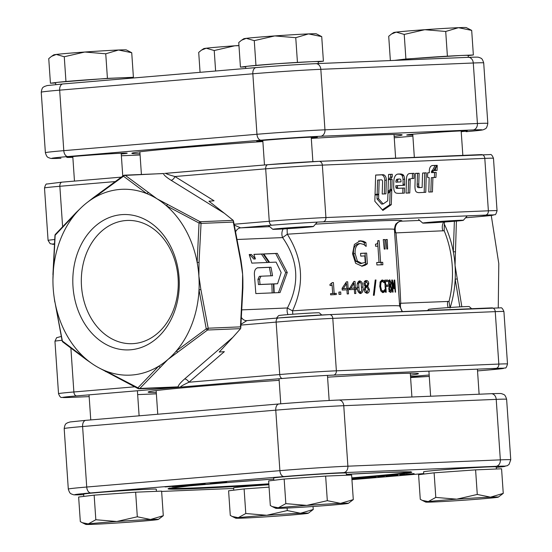 <?xml version="1.0" encoding="UTF-8"?>
<svg xmlns="http://www.w3.org/2000/svg" width="552" height="552" viewBox="0 0 552 552"><rect width="100%" height="100%" fill="white"/><g stroke="black" fill="none" stroke-linecap="round" stroke-linejoin="round"><path stroke-width="0.83" d="M177.171 387.207A2.022 1.587 -92.4 0 0 177.227 387.207L177.227 387.207A2.022 1.587 -92.4 0 0 177.282 387.2A2.022 1.587 -92.4 0 0 178.054 386.862L179.152 387.18L177.364 387.207M427.531 177.337L429.173 177.654L428.794 192.041L432.43 191.93L432.906 177.544L435.935 177.454L436.211 172.39L433.058 172.486L433.092 171.513A1.125 0.697 -94.8 0 1 433.693 170.547A1.125 0.697 -94.8 0 1 433.755 170.54L436.749 165.358L433.244 165.469A24.937 15.421 85.2 0 0 432.727 165.496A24.937 15.421 85.2 0 0 432.333 165.538A5.748 3.554 85.2 0 0 429.339 170.499A22.853 14.131 85.2 0 0 429.339 172.748L427.69 172.804L427.531 177.337M414.994 187.694A10.033 6.203 85.2 0 0 415.318 190.019A2.974 1.835 85.2 0 0 416.656 192.082A12.192 7.542 85.2 0 0 419.182 192.634L425.778 192.303L426.289 172.824L422.735 173.004A0.911 0.566 85.2 0 0 422.577 173.57L422.121 187.473L420.534 187.507A9.722 6.01 -94.8 0 1 419.623 187.418A1.387 0.856 -94.8 0 1 418.809 186.093A12.227 7.555 -94.8 0 1 418.802 186.003A12.227 7.555 -94.8 0 1 418.768 184.03L419.127 173.252L415.546 173.356A1.063 0.655 85.2 0 0 415.276 174.128L414.959 186.079A10.033 6.203 85.2 0 0 414.994 187.694M422.121 187.473L418.947 187.645A9.722 6.01 -94.8 0 1 418.036 187.556A1.387 0.856 -94.8 0 1 417.229 186.231A12.227 7.555 -94.8 0 1 417.222 186.134A12.227 7.555 -94.8 0 1 417.181 184.168L417.54 173.383L415.47 173.445M393.762 187.852A21.314 13.179 85.2 0 0 393.921 189.536A4.016 2.484 85.2 0 0 396.239 193.083A30.201 18.671 85.2 0 0 399.317 193.352L404.34 193.131L404.512 188.011L398.896 188.26A26.53 16.401 -94.8 0 1 398.289 188.267A1.242 0.766 -94.8 0 1 397.481 187.225L397.371 185.631L404.602 185.313L404.637 184.216A38.868 24.033 85.2 0 0 404.602 179.214A6.5 4.023 85.2 0 0 403.753 175.626A2.339 1.449 85.2 0 0 402.988 174.708A12.482 7.721 85.2 0 0 400.566 173.97L398.171 174.046A7.673 4.74 85.2 0 0 398.02 174.052A7.673 4.74 85.2 0 0 394.425 177.62A8.107 5.009 85.2 0 0 393.887 180.449A85.719 52.999 85.2 0 0 393.7 184.409A21.314 13.179 85.2 0 0 393.762 187.852M130.651 349.782A67.73 53.213 87.6 0 1 73.002 286.716A67.73 53.213 87.6 0 1 121.44 214.666A67.73 53.213 87.6 0 1 179.083 277.725A67.73 53.213 87.6 0 1 130.651 349.782M125.601 220.558A61.665 48.452 -92.4 0 0 81.434 285.115A61.665 48.452 -92.4 0 0 132.349 343.675A61.665 48.452 -92.4 0 0 133.984 343.572A61.665 48.452 -92.4 0 0 178.151 279.015A61.665 48.452 -92.4 0 0 127.236 220.455A61.665 48.452 -92.4 0 0 125.601 220.558M232.861 337.313L219.227 352.045L224.353 351.645L188.929 382.226A4.043 2.125 49.2 0 0 184.609 378.969L232.861 337.313L240.582 328.647L207.517 330.02A2.022 1.587 87.6 0 0 208.201 328.433A2.022 1.587 87.6 0 0 208.194 328.205L240.444 326.867L242.459 287.847L242.618 274.234L240.61 260.716L233.296 222.077L201.052 223.415A2.022 0.483 6.3 0 0 199.037 223.036A2.022 0.621 -64 0 1 200.141 221.738A2.022 1.587 87.6 0 1 201.025 223.187A2.022 1.587 87.6 0 1 201.052 223.415L199.037 262.435L198.879 276.048L200.887 289.572L208.194 328.205A2.022 0.4 166 0 1 206.248 328.826L199.01 289.828A92.998 73.071 -92.4 0 0 198.879 276.048A92.998 73.071 -92.4 0 0 197.14 262.4L199.037 223.036L166.435 205.779A92.998 73.071 -92.4 0 0 156.982 198.796L200.141 221.738L233.199 220.365L224.409 213.307L171.058 180.262A4.043 2.208 121.8 0 0 174.908 176.53L214.066 200.79L208.98 201.225M287.185 228.714A8.087 0.938 -93.8 0 0 287.309 234.207C302.986 258.902 304.725 284.446 292.532 310.838A8.087 0.628 26.7 0 1 287.413 307.975C299.964 283.583 298.363 260.123 282.617 237.595L237.65 239.464M327.577 377.175A135.461 2.836 -3.9 0 1 389.374 373.89A135.461 2.836 -3.9 0 1 418.395 373.614A135.461 2.836 -3.9 0 1 410.426 375.181M251.857 263.132L268.914 262.421L263.056 253.961L253.892 254.341L255.39 258.922L251.381 254.444L249.214 254.534L251.857 263.132M260.972 276.214L259.343 276.352L257.943 279.34L258.446 284.59L260.047 284.459L259.53 279.202L260.972 276.214L272.564 275.731L270.991 267.209L257.729 267.768M260.047 284.459L273.468 283.9L273.785 292.829L255.831 293.574L254.472 275.558C254.044 271.032 255.169 268.431 257.839 267.761L257.625 267.775M280.057 292.567L287.268 272.453L277.297 253.368L263.766 253.934L269.618 262.393L276.11 262.124L281.154 272.598L277.587 283.728L273.875 283.887L274.192 292.815L280.057 292.567M329.93 284.446L332.221 282.624A121.309 2.539 -3.9 0 1 333.422 282.555L334.167 293.429A121.309 2.539 -3.9 0 1 336.223 293.312L336.306 294.54A121.309 2.539 176.1 0 0 330.634 294.865L330.551 293.636A121.309 2.539 -3.9 0 1 332.677 293.512L332.125 285.398A121.309 2.539 176.1 0 0 329.999 285.522L330.124 284.432M389.353 285.653L388.484 282.969L389.677 279.747L391.195 282.824L390.754 285.743L391.713 288.772C391.782 291.118 391.389 292.346 390.54 292.457L389.353 291.428L388.76 288.848L389.353 285.653M394.756 280.05L395.577 292.153A121.309 2.539 176.1 0 0 395.184 292.146L394.473 281.706L394.087 288.765A121.309 2.539 176.1 0 0 393.804 288.758L392.362 281.692L393.072 292.132A121.309 2.539 176.1 0 0 392.569 292.132L391.741 280.03A121.309 2.539 -3.9 0 1 392.465 280.03L393.838 286.743L394.197 280.043A121.309 2.539 -3.9 0 1 394.756 280.05L394.19 280.099M354.391 244.419L360.29 240.769L363.52 241.272L365.914 242.549L366.176 246.337A121.309 2.539 176.1 0 0 365.99 246.344L363.802 244.467L360.263 243.535C356.468 244.57 354.763 247.938 355.15 253.63L357.344 261.027L361.919 263.428L360.208 263.573L365.231 262.462L364.789 255.921A121.309 2.539 176.1 0 0 360.753 256.107L360.566 253.354A121.309 2.539 -3.9 0 1 366.631 253.078L367.363 263.828L365.072 265.319L362.022 266.188L355.654 263.297L352.555 253.858L354.391 244.419M362.402 266.167L362.022 266.188M375.47 244.122L375.47 244.122C377.002 244.37 377.796 243.218 377.851 240.658A121.309 2.539 -3.9 0 1 379.12 240.617L380.604 262.366A121.309 2.539 -3.9 0 1 382.702 262.303L382.867 264.753A121.309 2.539 176.1 0 0 376.892 264.953L376.719 262.497A121.309 2.539 -3.9 0 1 379.031 262.421L377.92 246.185A121.309 2.539 176.1 0 0 375.615 246.268L375.47 244.122M387.256 239.506L387.635 249.007A121.309 2.539 176.1 0 0 386.773 249.021L385.841 239.527A121.309 2.539 -3.9 0 1 387.256 239.506L385.848 239.623M384.841 239.547L385.186 249.049A121.309 2.539 176.1 0 0 384.226 249.069L383.26 239.582A121.309 2.539 -3.9 0 1 384.841 239.547L383.274 239.678M385.489 281.513L385.731 285.039A121.309 2.539 -3.9 0 1 388.056 284.984L388.146 286.364A121.309 2.539 176.1 0 0 385.82 286.419L386.221 292.236A121.309 2.539 176.1 0 0 385.517 292.256L384.696 280.154A121.309 2.539 -3.9 0 1 387.849 280.085L387.939 281.458A121.309 2.539 176.1 0 0 385.489 281.513L384.792 281.575M384.019 290.635L384.565 289.676A121.309 2.539 -3.9 0 1 384.627 289.669L384.751 291.559L382.991 292.636L380.88 291.097L379.755 286.385L380.238 281.679L382.136 279.926L384.026 280.871L384.151 282.783A121.309 2.539 176.1 0 0 384.095 282.783L382.212 281.306L380.956 282.624L380.645 286.364L381.48 290.069L382.964 291.256L381.301 291.394L384.019 290.635M373.387 295.292L375.208 280.016A121.309 2.539 -3.9 0 1 375.995 279.981L374.215 295.258A121.309 2.539 176.1 0 0 373.387 295.292M365.307 286.502L363.927 283.866C363.982 281.789 364.734 280.685 366.19 280.547C367.604 280.492 368.474 281.492 368.791 283.535L367.804 286.453L369.398 289.483C369.398 291.794 368.619 293.057 367.052 293.264L365.01 292.305L364.113 289.752L365.307 286.502M357.31 287.35C356.764 283.928 357.572 281.755 359.745 280.851C361.953 281.541 363.023 283.611 362.954 287.068C363.513 290.483 362.733 292.65 360.615 293.56C358.345 292.87 357.241 290.8 357.31 287.35M338.873 292.091L339.031 294.382A121.309 2.539 176.1 0 1 340.86 294.285L340.701 291.987A121.309 2.539 -3.9 0 0 338.873 292.091M342.109 288.275L346.435 281.837A121.309 2.539 -3.9 0 1 347.677 281.768L348.126 288.358A121.309 2.539 -3.9 0 1 349.285 288.296L349.382 289.676A121.309 2.539 176.1 0 0 348.222 289.731L348.505 293.871A121.309 2.539 176.1 0 0 347.201 293.94L346.925 289.8A121.309 2.539 176.1 0 0 342.233 290.055L342.109 288.275M349.892 287.861L353.86 281.451A121.309 2.539 -3.9 0 1 355.012 281.389L355.46 287.978A121.309 2.539 -3.9 0 1 356.523 287.923L356.62 289.303A121.309 2.539 176.1 0 0 355.55 289.358L355.833 293.491A121.309 2.539 176.1 0 0 354.632 293.554L354.349 289.414A121.309 2.539 176.1 0 0 350.016 289.641L349.892 287.861M444.539 222.007L444.319 224.133A92.998 73.071 87.6 0 1 453.316 251.774L454.379 221.262M156.278 392.506A135.461 2.836 -3.9 0 1 148.171 392.037A135.461 2.836 -3.9 0 1 279.153 380.321M489.928 369.854A4.043 2.498 -94.8 0 0 489.99 369.854L477.528 370.909L489.928 369.854A36.391 0.759 176.1 0 0 495.931 368.377L333.477 375.112A36.391 0.759 176.1 0 0 282.486 378.465A4.043 2.498 85.2 0 1 279.712 374.532A40.434 0.849 -3.9 0 1 336.368 370.813L498.822 364.072A40.434 0.849 -3.9 0 1 507.502 364.009L503.921 311.576A40.434 0.849 176.1 0 0 495.247 311.638L332.794 318.38A40.434 0.849 176.1 0 0 276.138 322.099L279.712 374.532L188.929 382.226C182.636 385.213 179.904 386.835 180.732 387.083L179.152 387.18M163.599 173.5L125.318 175.384L156.982 198.796A92.998 73.071 -92.4 0 0 146.853 193.648L123.489 176.233L93.467 198.168A92.998 73.071 -92.4 0 0 87.43 202.301A92.998 73.071 -92.4 0 0 84.145 204.971A92.998 73.071 -92.4 0 0 80.433 208.408A92.998 73.071 -92.4 0 0 75.748 213.465A92.998 73.071 -92.4 0 0 53.075 274.613A92.998 73.071 -92.4 0 0 52.937 279.36A92.998 73.071 -92.4 0 0 53.206 288.392A92.998 73.071 -92.4 0 0 54.158 297.328A92.998 73.071 -92.4 0 0 54.945 302.041A92.998 73.071 -92.4 0 0 85.65 358.662A92.998 73.071 -92.4 0 0 91.342 363.147A92.998 73.071 -92.4 0 0 95.103 365.645A92.998 73.071 -92.4 0 0 98.325 367.522A92.998 73.071 -92.4 0 0 105.232 370.792L137.917 387.821A2.022 0.621 -64 0 0 138.048 388.587A2.022 0.621 -64 0 0 138.255 388.587A2.022 1.587 -92.4 0 0 139.014 388.787L178.399 387.283L76.645 395.908A36.391 0.759 176.1 0 0 70.642 397.392L89.162 396.619L70.532 397.399A4.043 3.174 -92.4 0 0 70.642 397.392M410.191 179.842A1.449 0.897 -94.8 0 1 410.971 178.593A1.449 0.897 -94.8 0 1 410.992 178.593L413.931 178.455L414.103 173.321L409.639 173.535A5.658 3.498 85.2 0 0 409.563 173.542A5.658 3.498 85.2 0 0 406.527 178.406L406.044 193.103L409.763 192.958L410.191 179.842L408.611 179.98A1.449 0.897 -94.8 0 1 409.391 178.731A1.449 0.897 -94.8 0 1 409.411 178.731L409.391 178.731M375.657 175.039L375.043 194.366L378.734 194.2L379.183 179.945L381.529 179.835A1.677 1.035 -94.8 0 1 382.591 181.732L382.205 194.021L385.924 193.855L386.359 180.187A4.913 3.036 85.2 0 0 382.964 174.708L375.657 175.039M382.874 210.443L391.271 204.702L391.768 189.922L387.939 193.573L387.711 200.831L383.15 203.95L378.589 198.748L378.72 194.746L375.029 194.904L374.829 201.266L382.874 210.443M392.293 174.28L388.573 174.432L387.952 192.972L391.789 189.343L392.12 179.407L390.298 179.483L392.203 176.909L392.293 174.28L388.573 174.501M437.053 170.437L437.218 165.296L434.307 170.554L437.053 170.437M164.579 173.418L267.844 164.703A4.043 2.498 85.2 0 0 265.685 168.836L174.908 176.53C168.284 174.653 165.365 173.583 166.159 173.321L267.775 164.71M214.066 200.79L208.946 201.197L224.409 213.307M105.874 371.599A2.022 0.966 -60.1 0 1 105.535 371.537A2.022 0.966 -60.1 0 1 105.232 370.792A92.998 73.071 -92.4 0 0 158.617 366.273A92.998 73.071 -92.4 0 0 167.939 359.469A92.998 73.071 -92.4 0 0 176.336 350.975L206.248 328.826A2.022 0.58 -124.4 0 0 207.517 330.02L167.939 359.469L139.842 388.449L178.054 386.862C178.365 385.179 180.545 382.543 184.609 378.969M402.284 311.487A8.087 6.355 -92.4 0 1 400.738 303.269L449.004 301.426A90.976 71.484 -92.4 0 0 444.187 230.743L395.943 232.896C398.102 255.914 399.696 279.374 400.738 303.269A8.087 3.954 0.1 0 0 399.51 304.173M498.256 307.692L498.794 263.608L491.259 215.446M456.407 221.097L455.055 265.422L461.845 306.781M459.837 306.891L455.186 279.202A92.998 73.071 87.6 0 1 450.218 307.478M278.229 317.973L246.889 320.629L241.196 324.134M98.325 367.522L138.048 388.587A2.022 2.022 0 0 0 139.014 388.787A2.022 1.587 -92.4 0 0 139.07 388.787A2.022 1.587 -92.4 0 0 139.842 388.449A2.022 1.463 40.3 0 1 137.917 387.821L158.617 366.273A2.022 1.194 -133.1 0 0 160.259 366.99M62.148 340.901A2.022 2.022 0 0 0 62.804 341.964L62.804 341.964A2.022 1.504 -50 0 1 62.376 341.019A2.022 0.4 -14 0 1 62.148 340.901L54.945 302.041L62.376 341.019L85.65 358.662A2.022 1.235 -56.1 0 0 86.043 359.462L91.342 363.147M55.421 234.317A2.022 2.022 0 0 0 54.952 235.407A2.022 0.483 6.3 0 1 55.159 235.228A2.022 1.463 40.3 0 1 55.421 234.317L75.997 212.692A2.022 1.194 46.9 0 0 75.748 213.465L55.159 235.228L52.937 279.36M148.378 192.751A2.022 1.235 123.9 0 0 146.853 193.648A92.998 73.071 -92.4 0 0 93.467 198.168A2.022 0.925 51.3 0 1 93.64 197.464L123.503 175.529A2.022 0.58 55.6 0 0 123.489 176.233A2.022 1.504 130 0 1 125.318 175.384A2.022 1.587 87.6 0 0 124.559 175.177A2.022 2.022 0 0 0 123.503 175.529A2.022 0.58 55.6 0 1 123.731 175.515A2.022 1.587 87.6 0 1 124.559 175.177L162.771 173.59A2.022 1.587 87.6 0 1 163.53 173.797C164.054 175.267 166.566 177.42 171.058 180.262M199.037 262.435L197.14 262.4A92.998 73.071 -92.4 0 0 166.435 205.779A2.022 0.966 119.9 0 1 167.753 204.751M177.778 351.865A2.022 0.925 -128.7 0 1 176.336 350.975A92.998 73.071 -92.4 0 0 199.01 289.828L200.887 289.572M410.571 377.216L429.083 376.45L410.591 377.527M234.524 225.202L240.631 227.859L269.735 226.651M455.214 251.809L453.316 251.774A92.998 73.071 87.6 0 1 455.055 265.422A92.998 73.071 87.6 0 1 455.186 279.202L457.063 278.939M240.444 326.867L240.762 328.157L242.894 287.951L242.459 287.847M240.61 260.716L241.031 260.606L241.666 265.298A92.998 73.071 87.6 0 1 242.618 274.234A92.998 73.071 87.6 0 1 242.887 283.266L242.894 287.951M233.296 222.077L233.448 220.814L241.031 260.606M292.857 314.226A8.087 0.938 -93.8 0 1 292.532 310.838A121.309 2.539 -3.9 0 1 399.634 306.063L394.411 229.432A121.309 2.539 176.1 0 0 368.391 229.632A121.309 2.539 176.1 0 0 287.309 234.207L282.617 237.595A8.087 6.355 -92.4 0 1 283.176 228.949M444.187 230.743L444.319 224.133M315.468 224.147A129.396 2.712 -3.9 0 1 374.173 221.028A129.396 2.712 -3.9 0 1 401.014 221.207A8.087 8.025 76.3 0 0 399.662 221.414L397.681 222.422C396.37 224.236 395.556 222.214 394.411 229.432M419.692 220.434L401.014 221.207A8.087 6.355 87.6 0 0 395.943 232.896A8.087 4.244 -8 0 1 394.597 232.102M450.039 308.044L449.004 301.426M403.022 185.382L403.057 184.354A38.868 24.033 85.2 0 0 403.015 179.352A6.5 4.023 85.2 0 0 402.173 175.757A2.339 1.449 85.2 0 0 401.401 174.839A12.482 7.721 85.2 0 0 398.979 174.101L397.474 174.149M402.76 193.2L402.925 188.142L397.316 188.391A26.53 16.401 -94.8 0 1 396.702 188.404A1.242 0.766 -94.8 0 1 395.894 187.356L395.784 185.769L397.371 185.631M395.894 187.356L397.481 187.225M402.925 188.142L404.512 188.011M398.979 174.101L400.566 173.97M399.124 179.014L397.537 179.145A9.053 5.596 85.2 0 0 397.074 179.221A2.18 1.345 85.2 0 0 396.129 180.345A4.45 2.753 85.2 0 0 395.901 182.181L401.035 181.884L400.931 180.449A1.435 0.89 85.2 0 0 400.076 179.062A9.053 5.596 85.2 0 0 399.124 179.014A9.053 5.596 85.2 0 0 398.661 179.083A2.18 1.345 85.2 0 0 397.709 180.207A4.45 2.753 85.2 0 0 397.481 182.05L401.035 181.884M395.901 182.181L397.481 182.05M424.198 192.386L424.702 172.962L422.708 173.059M424.702 172.962L426.289 172.824M417.54 173.383L419.127 173.252M429.339 172.748L427.655 172.886M432.306 170.665L435.169 165.496L432.064 165.586M435.169 165.496L436.749 165.358M434.355 177.502L434.624 172.528L431.478 172.624L431.505 171.651A1.125 0.697 -94.8 0 1 432.112 170.678A1.125 0.697 -94.8 0 1 432.175 170.678L433.637 170.554M431.478 172.624L433.058 172.486M434.624 172.528L436.211 172.39M430.85 191.979L431.326 177.682L432.906 177.544M435.466 170.506L435.542 168.332M388.001 191.565L390.202 189.474L390.54 179.545L388.712 179.614L390.623 177.047L390.712 174.418M390.623 177.047L392.203 176.909M388.712 179.614L390.298 179.483M390.54 179.545L392.12 179.407M390.202 189.474L391.789 189.343M382.35 209.85L389.684 204.833L391.271 204.702M383.15 203.95L381.57 204.088L377.009 198.879L377.133 194.877L375.029 194.973M377.133 194.877L378.72 194.746M377.009 198.879L378.589 198.748M389.684 204.833L390.133 191.482M384.344 193.924L384.772 180.325A4.913 3.036 85.2 0 0 381.384 174.846L375.657 175.101M384.772 180.325L386.359 180.187M377.154 194.276L377.602 180.076L379.183 179.945M408.176 193.021L408.611 179.98M412.351 178.531L412.523 173.452L409.142 173.618M412.523 173.452L414.103 173.321M339.163 294.375L339.011 292.132L340.701 291.987M347.732 289.772L347.643 288.434A119.287 2.498 176.1 0 0 346.483 288.496L348.126 288.358M347.643 288.434L349.285 288.296M346.408 281.879L347.677 281.768M346.159 283.79L346.063 282.396M346.925 289.841L348.222 289.731M345.083 283.887L346.511 283.762L346.828 288.427L345.172 288.565A119.287 2.498 176.1 0 0 342.143 288.73M342.143 288.71L343.268 288.62A121.309 2.539 -3.9 0 1 346.828 288.427M346.511 283.762L343.268 288.62M355.005 289.4L354.915 288.061A119.287 2.498 176.1 0 0 353.839 288.116L355.46 287.978M354.915 288.061L356.523 287.923M353.832 281.492L355.012 281.389M353.522 283.411L353.432 282.148M354.356 289.455L355.55 289.358M352.618 283.486L353.935 283.376L354.253 288.04L352.638 288.172A119.287 2.498 176.1 0 0 349.927 288.317M349.92 288.296L350.968 288.206A121.309 2.539 -3.9 0 1 354.253 288.04M353.935 283.376L350.968 288.206M361.746 287.171L362.954 287.068M360.277 282.286L358.89 281.065M359.876 293.478L361.022 292.042M361.187 283.431L359.842 282.231L358.641 283.569L359.138 290.938L360.518 292.18L361.698 290.842L361.187 283.431M358.241 282.362L359.842 282.231M357.385 283.68L358.641 283.569M357.91 291.042L359.138 290.938M358.917 292.318L360.518 292.18M367.252 287.654L366.224 286.591L367.804 286.453M366.224 286.64L367.811 286.502M368.287 289.572L369.398 289.483M366.307 293.181L367.432 291.932M367.156 286.074L365.569 286.205L364.389 285.487L365.976 285.356L367.156 286.074L367.784 283.611L368.791 283.535M366.645 281.803L365.341 280.761M366.224 286.591L366.631 286.115M367.784 283.611L366.307 281.768L364.693 281.906L366.252 281.775M366.307 281.768L365.086 283.631L365.976 285.356M363.92 283.728L365.086 283.631M367.225 287.633L365.997 286.93L365.279 289.572L367.011 292.036L365.403 292.167L366.99 292.036L368.301 289.676L367.225 287.633M364.851 287.026L365.997 286.93M364.113 289.669L365.279 289.572M375.201 280.05L375.995 279.981M382.267 292.498L383.109 291.235M383.143 291.697L384.751 291.559M382.419 292.394L384.026 292.256M382.432 281.313L381.598 280.34L383.205 280.202M382.412 281.009L384.026 280.871M380.625 281.437L382.212 281.306L380.625 281.437M379.935 282.707L380.956 282.624M379.755 286.44L380.645 286.364M380.473 290.152L381.48 290.069M386.503 286.398L386.414 285.122L388.056 284.984M385.034 285.101L385.731 285.039M386.414 285.122A119.287 2.498 176.1 0 0 385.034 285.156M386.296 281.499L386.207 280.223L387.849 280.085M386.207 280.223A119.287 2.498 176.1 0 0 384.703 280.25M385.123 286.474L385.82 286.419M377.858 240.727L379.12 240.617M381.253 264.801L381.087 262.442A119.287 2.498 176.1 0 0 379.003 262.504L378.996 262.421M377.892 246.185L377.658 242.749M379.003 262.504L380.604 262.366M381.087 262.442L382.702 262.303M376.726 262.579A119.287 2.498 176.1 0 1 377.437 262.552L379.031 262.421M364.479 244.909L364.327 242.68L365.914 242.549M364.327 242.68L361.933 241.403L363.52 241.272M361.933 241.403L358.766 240.9M361.588 266.188L365.783 263.959L367.363 263.828M365.783 263.959L365.044 253.209L366.631 253.078M365.044 253.209A119.287 2.498 176.1 0 0 360.573 253.416M360.208 263.573L355.743 261.165L357.344 261.027M355.743 261.165L353.542 253.768L355.15 253.63M353.542 253.768C353.149 248.069 354.86 244.708 358.669 243.667L360.263 243.535M394.114 281.741L394.473 281.706M393.41 286.778L393.838 286.743M391.747 280.092L392.465 280.03M391.858 281.734L392.362 281.692M389.277 285.826L390.754 285.695M389.25 285.874L390.754 285.743M391.113 288.827L391.713 288.772M389.671 291.946L389.891 291.283M388.794 284.611L389.698 284.535L390.381 285.294L390.65 282.859L391.195 282.824M389.146 281.023L388.843 280.416M389.181 285.391L390.381 285.294M390.65 282.859L389.781 280.968L388.104 281.113M388.615 281.072L389.746 280.975M389.781 280.968L389.139 282.783L389.698 284.535M388.477 282.838L389.139 282.783M390.471 286.854L389.76 286.102L389.422 288.71L390.478 291.228L391.12 288.931L390.471 286.854M389.105 286.157L389.76 286.102M388.753 288.765L389.422 288.71M389.305 291.332L388.822 291.373M332.221 282.658L333.422 282.555M334.581 294.637L334.498 293.457A119.287 2.498 176.1 0 0 332.435 293.574L332.428 293.533M331.876 285.412L331.773 283.914M332.435 293.574L334.167 293.429M334.498 293.457L336.223 293.312M330.558 293.685A119.287 2.498 176.1 0 1 330.931 293.664L332.677 293.512M257.943 279.34L259.53 279.202M270.984 275.869L269.404 267.347L270.991 267.209M272.164 292.967L271.874 284.038L273.468 283.9M269.404 267.347L257.26 267.851M271.874 284.038L258.446 284.59M255.39 258.922L253.782 259.06L249.759 254.582L251.381 254.444M267.313 262.559L261.434 254.099L263.056 253.961M249.759 254.582L249.242 254.603M261.434 254.099L253.913 254.41M273.882 283.956L277.587 283.728M287.268 272.453L285.688 272.584L275.669 253.506L277.297 253.368M285.688 272.584L278.436 292.705M275.669 253.506L263.815 254.003M174.294 486.277L165.027 486.926L174.294 486.277M194.58 484.525L184.816 485.374A64.287 1.345 176.1 0 0 186.21 485.332L192.124 485.008A22.653 0.476 176.1 0 0 195.201 484.753L192.772 484.856A19.893 0.414 -3.9 0 1 192.186 484.911L196.705 484.449A29.152 0.607 176.1 0 0 194.677 484.518L194.58 484.525M200.611 484.014L195.684 484.366L205.144 483.911L200.604 483.911M191.951 485.249L172.341 486.705L191.951 485.249M177.275 485.884L186.328 485.422L177.275 485.884M220.662 482.068L222.546 482.006L220.662 482.068M217.812 482.551L226.658 482.089L216.888 482.386A18.706 0.393 176.1 0 0 216.032 482.462L215.114 482.634A17.14 0.359 176.1 0 0 216.018 482.6L217.798 482.31M210.291 483.304L220.372 482.62L210.291 483.304M359.89 478.356L353.149 478.922L359.89 478.356M375.298 477.107L365.783 477.763L376.078 477.101M369.178 477.514L368.833 477.542M365.776 477.68L365.113 477.763M371.365 477.287L371.737 477.273M397.254 475.341L385.876 476.017L397.247 475.286M410.046 474.168L400.531 474.817L410.833 474.154M400.531 474.734L399.869 474.823M406.12 474.341L406.486 474.327M414.131 473.582L406.079 474.265L414.131 473.582M397.895 474.962L392.244 475.438L397.895 474.962M377.789 476.652L384.509 476.486L377.789 476.652M359.469 478.211L366.411 477.791C368.881 477.673 369.191 477.708 367.342 477.88L360.401 478.301C357.931 478.418 357.613 478.391 359.469 478.211L358.117 478.356M368.688 477.735L367.335 477.756M351.893 479.039L355.129 478.908L351.893 479.095M405.506 474.458L401.746 474.706L404.933 474.403M402.18 474.589L401.746 474.706M408.521 474.361L404.595 474.554L408.818 474.23M404.588 474.527L405.182 474.575M370.751 477.404L366.99 477.652L370.178 477.342M367.425 477.535L366.99 477.652M373.766 477.307L369.84 477.501L374.063 477.176M369.833 477.466L370.426 477.521M366.493 477.915L359.752 478.26L367.052 477.763M360.318 478.142L359.752 478.26M354.391 478.825L357.606 478.549L354.384 478.646M311.3 138.407A135.461 2.836 -3.9 0 1 373.097 135.123A135.461 2.836 -3.9 0 1 402.118 134.84A135.461 2.836 -3.9 0 1 394.149 136.413M140.001 153.739A135.461 2.836 -3.9 0 1 131.887 153.263A135.461 2.836 -3.9 0 1 262.876 141.553M83.807 496.4L83.656 494.123A36.391 0.759 -3.9 0 1 108.033 491.742A36.391 0.759 -3.9 0 1 148.46 489.231A36.391 0.759 -3.9 0 1 156.271 489.175L156.416 491.328M78.639 497.021L94.15 495.144L135.64 492.191L161.612 491.114L163.288 515.706L150.523 519.48A36.391 0.759 -3.9 0 1 158.307 519.453A36.391 0.759 -3.9 0 1 155.754 519.88A36.391 0.759 -3.9 0 1 127.25 522.295A36.391 0.759 -3.9 0 1 93.523 524.317A36.391 0.759 -3.9 0 1 85.739 524.4A36.391 0.759 -3.9 0 1 88.292 523.917A36.391 0.759 -3.9 0 1 116.789 521.502L95.827 519.736L88.292 523.917L82.213 522.675L80.316 521.612L78.639 497.021M150.523 519.48A36.391 0.759 176.1 0 0 116.789 521.502L137.317 516.782L150.523 519.48M158.307 519.453L163.288 515.706M135.64 492.191L137.317 516.782M94.15 495.144L95.827 519.736M233.765 490.176L233.613 487.906A36.391 0.759 -3.9 0 1 268.9 484.732M308.264 513.229L313.246 509.482L300.481 513.263A36.391 0.759 -3.9 0 1 308.264 513.229A36.391 0.759 -3.9 0 1 305.711 513.664A36.391 0.759 -3.9 0 1 277.207 516.079A36.391 0.759 -3.9 0 1 243.48 518.093A36.391 0.759 -3.9 0 1 235.697 518.176A36.391 0.759 -3.9 0 1 238.25 517.693L232.171 516.451L230.274 515.389L228.597 490.804L244.108 488.927L269.065 487.147M300.481 513.263A36.391 0.759 176.1 0 0 266.747 515.278L245.785 513.512L238.25 517.693A36.391 0.759 -3.9 0 1 266.747 515.278L287.275 510.559L300.481 513.263M313.039 506.488L313.246 509.482M287.102 508.047L287.275 510.559M244.108 488.927L245.785 513.512M273.813 480.295L273.654 478.025A36.391 0.759 -3.9 0 1 298.032 475.638A36.391 0.759 -3.9 0 1 338.466 473.133A36.391 0.759 -3.9 0 1 346.27 473.071L346.414 475.231M321.754 314.978L319.277 312.818A20.362 0.428 176.1 0 0 314.909 312.867A20.362 0.428 176.1 0 0 292.491 314.254A20.362 0.428 176.1 0 0 278.65 315.592L276.442 318.124M268.645 480.923L284.156 479.046L325.645 476.093L351.617 475.01L353.294 499.601L340.529 503.383A36.391 0.759 -3.9 0 1 348.312 503.348A36.391 0.759 -3.9 0 1 345.759 503.783A36.391 0.759 -3.9 0 1 317.255 506.198A36.391 0.759 -3.9 0 1 283.528 508.213A36.391 0.759 -3.9 0 1 275.745 508.295A36.391 0.759 -3.9 0 1 278.298 507.812A36.391 0.759 -3.9 0 1 306.795 505.397L285.832 503.631L278.298 507.812L272.212 506.57L270.314 505.508L268.645 480.923M340.529 503.383A36.391 0.759 176.1 0 0 306.795 505.397L327.315 500.678L340.529 503.383M348.312 503.348L353.294 499.601M325.645 476.093L327.315 500.678M284.156 479.046L285.832 503.631M423.77 474.071L423.612 471.801A36.391 0.759 -3.9 0 1 447.989 469.414A36.391 0.759 -3.9 0 1 488.423 466.909A36.391 0.759 -3.9 0 1 496.227 466.854L496.372 469.007M471.649 308.706L469.234 306.601A20.362 0.428 176.1 0 0 464.867 306.643A20.362 0.428 176.1 0 0 442.449 308.03A20.362 0.428 176.1 0 0 428.607 309.368L427.593 310.534M418.595 474.699L434.113 472.822L475.596 469.869L501.575 468.793L503.251 493.378L490.486 497.159A36.391 0.759 -3.9 0 1 498.27 497.131A36.391 0.759 -3.9 0 1 495.717 497.559A36.391 0.759 -3.9 0 1 467.213 499.974A36.391 0.759 -3.9 0 1 433.486 501.989A36.391 0.759 -3.9 0 1 425.702 502.078A36.391 0.759 -3.9 0 1 428.255 501.589A36.391 0.759 -3.9 0 1 456.752 499.174L435.79 497.414L428.255 501.589L422.17 500.347L420.272 499.284L418.595 474.699M490.486 497.159A36.391 0.759 176.1 0 0 456.752 499.174L477.273 494.454L490.486 497.159M498.27 497.131L503.251 493.378M475.596 469.869L477.273 494.454M434.113 472.822L435.79 497.414M86.685 79.854A36.391 0.759 -3.9 0 1 120.412 77.839L107.426 78.377L58.181 82.269A36.391 0.759 -3.9 0 1 86.685 79.854M55.731 84.594L55.607 82.731A36.391 0.759 -3.9 0 1 58.181 82.269L50.425 83.207L55.628 82.993M128.23 77.929L133.405 77.301L120.412 77.839A36.391 0.759 -3.9 0 1 128.223 77.777L128.264 78.418M118.514 50.011A36.391 0.759 176.1 0 0 84.787 52.026A36.391 0.759 176.1 0 0 56.283 54.441L64.267 56.746L84.787 52.026L105.749 53.792L118.514 50.011L131.728 52.716L126.298 49.921A36.391 0.759 176.1 0 0 118.514 50.011M51.557 56.332L53.73 54.869A36.391 0.759 -3.9 0 1 56.283 54.441L51.557 56.332L48.748 58.622L50.425 83.207M133.405 77.301L131.728 52.716M107.426 78.377L105.749 53.792M65.943 81.33L64.267 56.746M238.961 45.512A36.391 0.759 176.1 0 0 234.745 45.802A36.391 0.759 176.1 0 0 206.241 48.217L214.224 50.522L234.745 45.802L238.968 45.65M201.514 50.108L203.688 48.652A36.391 0.759 -3.9 0 1 206.241 48.217L201.514 50.108L198.706 52.399L200.065 72.333M215.618 71.015L214.224 50.522M276.69 63.749A36.391 0.759 -3.9 0 1 310.417 61.734L276.69 63.749L248.186 66.171A36.391 0.759 -3.9 0 1 276.69 63.749M245.737 68.462L245.612 66.626A36.391 0.759 -3.9 0 1 248.186 66.171L240.43 67.102L245.626 66.889M277.132 229.252A20.362 0.428 -3.9 0 1 272.771 229.294A20.362 0.428 -3.9 0 1 286.205 227.969A20.362 0.428 -3.9 0 1 309.03 226.555A20.362 0.428 -3.9 0 1 313.391 226.527A20.362 0.428 -3.9 0 1 299.557 227.866A20.362 0.428 -3.9 0 1 277.132 229.252M318.235 61.824L323.403 61.196L310.417 61.734A36.391 0.759 -3.9 0 1 318.228 61.679L318.352 63.556M308.52 33.907A36.391 0.759 176.1 0 0 274.792 35.921A36.391 0.759 176.1 0 0 246.289 38.336L254.265 40.641L274.792 35.921L295.755 37.688L308.52 33.907L321.726 36.611L316.303 33.824A36.391 0.759 176.1 0 0 308.52 33.907M241.562 40.227L243.736 38.771A36.391 0.759 -3.9 0 1 246.289 38.336L241.562 40.227L238.754 42.518L240.43 67.102M323.403 61.196L321.726 36.611M297.431 62.272L295.755 37.688M255.942 65.233L254.265 40.641M426.648 57.532A36.391 0.759 -3.9 0 1 460.375 55.517L405.899 59.009L398.144 59.947A36.391 0.759 -3.9 0 1 426.648 57.532M395.646 60.347A36.391 0.759 -3.9 0 1 398.144 59.947L394.369 60.403M427.089 223.036A20.362 0.428 -3.9 0 1 422.728 223.077A20.362 0.428 -3.9 0 1 436.163 221.745A20.362 0.428 -3.9 0 1 458.988 220.331A20.362 0.428 -3.9 0 1 463.349 220.303A20.362 0.428 -3.9 0 1 449.514 221.649A20.362 0.428 -3.9 0 1 427.089 223.036M468.193 55.6L473.361 54.979L460.375 55.517A36.391 0.759 -3.9 0 1 468.179 55.455L468.31 57.339M458.477 27.683A36.391 0.759 176.1 0 0 424.75 29.704A36.391 0.759 176.1 0 0 396.246 32.119L404.223 34.424L424.75 29.704L445.712 31.464L458.477 27.683L471.684 30.388L466.261 27.6A36.391 0.759 176.1 0 0 458.477 27.683M391.52 34.003L393.693 32.547A36.391 0.759 -3.9 0 1 396.246 32.119L391.52 34.003L388.712 36.294L390.367 60.568M473.361 54.979L471.684 30.388M447.389 56.056L445.712 31.464M405.899 59.009L404.223 34.424M417.181 184.168L418.768 184.03M242.369 309.844L287.413 307.975A8.087 6.355 -92.4 0 0 287.999 314.605M241.776 317.973A8.087 6.355 -92.4 0 0 246.744 320.636L278.291 317.966A4.043 2.498 85.2 0 1 278.36 317.966A36.391 0.759 -3.9 0 1 329.351 314.612A4.043 3.174 87.6 0 1 329.461 314.605A4.043 3.174 87.6 0 1 332.794 318.38L336.368 370.813A4.043 3.174 87.6 0 1 333.477 375.112M329.572 314.605L491.804 307.878A4.043 3.174 87.6 0 1 491.915 307.871A4.043 3.174 87.6 0 1 495.247 311.638L498.822 364.072A4.043 3.174 87.6 0 1 495.931 368.377M54.124 243.832A36.391 0.759 176.1 0 0 54.082 244.301L50.204 243.729L48.079 240.424A40.434 0.849 -3.9 0 1 54.524 239.527M114.74 181.629L59.851 186.279L62.576 226.23M503.921 311.576C502.72 308.63 501.63 307.388 500.643 307.85L329.461 314.605L278.291 317.966A4.043 2.498 85.2 0 0 276.138 322.099L241.1 325.073M70.421 397.399A4.043 3.174 -92.4 0 0 70.532 397.399L61.803 397.419C60.817 397.875 59.726 396.633 58.526 393.693A40.434 0.849 -3.9 0 1 73.871 391.975L134.481 386.842M76.645 395.908A4.043 2.498 85.2 0 1 73.871 391.975L70.911 348.519M479.612 216.584A4.043 2.498 -94.8 0 1 479.543 216.591L465.564 217.771L479.474 216.591A36.391 0.759 176.1 0 0 485.484 215.107L323.03 221.849A36.391 0.759 176.1 0 0 272.032 225.195L240.631 227.859A8.087 6.355 -92.4 0 0 235.925 231.247M156.368 393.838L137.662 394.611L156.368 393.831M410.522 376.588L429.173 375.008L410.522 376.588M282.486 378.465L180.732 387.083M61.996 340.294A40.434 0.849 176.1 0 0 54.952 341.26L56.608 337.7L61.079 336.506M234.296 224.229L269.259 221.269A40.434 0.849 -3.9 0 1 325.921 217.55L488.375 210.809A40.434 0.849 -3.9 0 1 497.048 210.74L493.474 158.307A40.434 0.849 176.1 0 0 484.801 158.376L488.375 210.809A4.043 3.174 87.6 0 1 485.484 215.107M319.118 161.343L481.358 154.608A4.043 3.174 87.6 0 1 481.468 154.601A4.043 3.174 87.6 0 1 484.801 158.376L322.347 165.117A40.434 0.849 176.1 0 0 265.685 168.836L269.259 221.269A4.043 2.498 85.2 0 0 272.032 225.195M44.498 187.99C45.402 184.892 46.175 183.575 46.823 184.037L62.01 182.146A4.043 2.498 -94.8 0 1 62.072 182.146L121.164 177.137L62.01 182.146A4.043 2.498 -94.8 0 0 59.851 186.279A40.434 0.849 176.1 0 0 44.498 187.99L48.079 240.424M493.474 158.307C492.274 155.367 491.183 154.125 490.197 154.581L319.015 161.343L267.844 164.703A4.043 2.498 85.2 0 1 267.913 164.696A36.391 0.759 -3.9 0 1 318.904 161.35A4.043 3.174 87.6 0 1 319.015 161.343A4.043 3.174 87.6 0 1 322.347 165.117L325.921 217.55A4.043 3.174 87.6 0 1 323.03 221.849M497.048 210.74C496.151 213.845 495.372 215.163 494.73 214.7L479.543 216.591A4.043 2.498 -94.8 0 1 479.474 216.591M443.001 230.943A8.087 6.355 87.6 0 1 443.711 222.063M447.796 301.316A8.087 6.355 -92.4 0 0 448.238 307.616M403.057 184.354L404.637 184.216M403.015 179.352L404.602 179.214M396.702 188.404L398.289 188.267M397.316 188.391L398.896 188.26M401.401 174.839L402.988 174.708M402.173 175.757L403.753 175.626M396.129 180.345L397.709 180.207M397.074 179.221L398.661 179.083M417.229 186.231L418.809 186.093M418.036 187.556L419.623 187.418M418.947 187.645L420.534 187.507M432.244 165.552L433.244 165.469M431.505 171.651L433.092 171.513M381.384 174.846L382.964 174.708M357.316 287.399L358.586 287.288M363.485 265.457L365.072 265.319M259.385 276.345L260.889 276.221M169.781 488.265A120.715 2.525 176.1 0 0 195.36 487.906A120.715 2.525 176.1 0 0 268.838 483.828M268.879 484.449A122.144 2.56 -3.9 0 1 194.283 488.596A122.144 2.56 -3.9 0 1 176.985 487.223A122.144 2.56 -3.9 0 1 273.723 479.053L230.08 482.331L189.529 485.877L168.94 488.472L169.492 488.051M410.302 471.636L410.909 471.981L385.544 472.381L346.359 474.368A122.144 2.56 -3.9 0 1 385.6 472.381A122.144 2.56 -3.9 0 1 351.852 478.481M351.81 477.853A120.715 2.525 176.1 0 0 410.046 471.884M83.718 494.661C70.566 495.096 74.755 494.778 72.022 494.288C71.311 493.447 70.083 494.861 68.303 489.086A48.521 1.014 -3.9 0 1 86.726 487.03L279.892 470.656A48.521 1.014 -3.9 0 1 347.884 466.192L500.34 459.871A48.521 1.014 -3.9 0 1 510.752 459.788L509.054 464.432L507.191 465.757L496.269 467.406A42.456 0.89 176.1 0 0 496.006 466.323L343.551 472.643A42.456 0.89 176.1 0 0 284.052 476.555L90.887 492.922A42.456 0.89 176.1 0 0 83.69 494.661M161.632 491.425L233.648 488.437L161.632 491.432M351.934 479.667L423.736 473.582L351.934 479.667M510.752 459.788L506.626 399.289A48.521 1.014 176.1 0 0 496.22 399.372L343.758 405.692A48.521 1.014 176.1 0 0 275.765 410.157L82.6 426.53A48.521 1.014 176.1 0 0 64.184 428.587C65.157 422.632 66.557 423.86 67.151 422.929L70.056 421.963L85.836 420.334A6.065 3.747 85.2 0 1 85.933 420.327L278.905 403.967M90.887 492.922A6.065 3.747 85.2 0 1 86.726 487.03L82.6 426.53A6.065 3.747 85.2 0 1 85.836 420.334L279.008 403.961A6.065 3.747 85.2 0 1 279.105 403.954A42.456 0.89 -3.9 0 1 338.597 400.048A6.065 4.768 -92.4 0 1 338.762 400.034L491.218 393.714A6.065 4.768 -92.4 0 0 491.052 393.721L338.921 400.034M496.006 466.323A6.065 4.768 -92.4 0 0 500.34 459.871L496.22 399.372A6.065 4.768 -92.4 0 0 491.218 393.714C504.362 393.279 500.181 393.597 502.906 394.087C503.624 394.928 504.852 393.521 506.626 399.289M343.551 472.643A6.065 4.768 -92.4 0 0 347.884 466.192L343.758 405.692A6.065 4.768 -92.4 0 0 338.762 400.034C325.066 400.586 296.514 402.463 279.008 403.961A6.065 3.747 85.2 0 0 275.765 410.157L279.892 470.656A6.065 3.747 85.2 0 0 284.052 476.555M262.855 141.202A30.325 0.635 -3.9 0 1 268.562 139.925A30.325 0.635 -3.9 0 1 310.783 137.158A30.325 0.635 -3.9 0 1 311.266 137.903M72.85 157.306A30.325 0.635 -3.9 0 1 78.563 156.03A30.325 0.635 -3.9 0 1 120.778 153.263A30.325 0.635 -3.9 0 1 121.261 154.001M412.813 134.978A30.325 0.635 -3.9 0 1 418.519 133.701A30.325 0.635 -3.9 0 1 460.741 130.934A30.325 0.635 -3.9 0 1 461.217 131.68M466.267 131.659A6.065 3.747 -94.8 0 1 466.164 131.666L466.067 131.673A42.456 0.89 176.1 0 0 473.071 129.948L320.615 136.268A42.456 0.89 176.1 0 0 261.124 140.18L67.951 156.547A6.065 3.747 -94.8 0 1 63.79 150.655L59.664 90.155A48.521 1.014 176.1 0 0 41.248 92.212L45.374 152.711A48.521 1.014 -3.9 0 1 63.79 150.655L256.963 134.281A48.521 1.014 -3.9 0 1 324.955 129.817L477.411 123.496L473.285 62.997A6.065 4.768 -92.4 0 0 468.282 57.339C481.434 56.904 477.245 57.222 479.978 57.712C480.688 58.553 481.917 57.139 483.697 62.914A48.521 1.014 176.1 0 0 473.285 62.997L320.829 69.317A48.521 1.014 176.1 0 0 252.837 73.782L59.664 90.155A6.065 3.747 -94.8 0 1 62.907 83.952A6.065 3.747 -94.8 0 1 63.004 83.952L255.976 67.592M261.124 140.18A6.065 3.747 -94.8 0 1 256.963 134.281L252.837 73.782A6.065 3.747 -94.8 0 1 256.073 67.585A6.065 3.747 -94.8 0 1 256.176 67.579A42.456 0.89 -3.9 0 1 315.668 63.673A6.065 4.768 -92.4 0 1 315.827 63.659L468.282 57.339A6.065 4.768 -92.4 0 0 468.124 57.346L315.985 63.659M67.951 156.547A42.456 0.89 176.1 0 0 60.948 158.279L60.782 158.286A6.065 4.768 -92.4 0 0 60.948 158.279M121.378 155.767L140.084 154.995L121.378 155.774M394.245 137.765L412.889 136.178L394.245 137.765M41.248 92.212C42.221 86.257 43.629 87.485 44.222 86.554L47.12 85.581L62.907 83.952L256.073 67.585C273.585 66.088 302.137 64.211 315.827 63.659A6.065 4.768 -92.4 0 1 320.829 69.317L324.955 129.817A6.065 4.768 -92.4 0 1 320.615 136.268M473.071 129.948A6.065 4.768 -92.4 0 0 477.411 123.496A48.521 1.014 -3.9 0 1 487.816 123.413L483.697 62.914M487.816 123.413C486.553 130.044 484.801 128.492 484.256 129.382L483.345 129.727C482.096 130.079 481.896 130.265 466.164 131.666A6.065 3.747 -94.8 0 1 466.067 131.673M60.623 158.293A6.065 4.768 -92.4 0 0 60.782 158.286C47.638 158.721 51.819 158.403 49.093 157.913C48.376 157.072 47.148 158.479 45.374 152.711M58.526 393.693L54.952 341.26M489.99 369.854L505.177 367.963C505.825 368.425 506.598 367.108 507.502 364.009M399.634 306.063L402.387 311.583M432.112 170.678L433.693 170.547M87.43 202.301L93.64 197.464M163.426 173.487L162.771 173.59M54.952 235.407L52.93 274.682M80.433 208.408L75.997 212.692M62.804 341.964L86.043 359.462M54.158 297.328L54.793 302.027M68.303 489.086L64.184 428.587M257.432 141.057L257.329 141.091C256.052 140.774 295.417 137.696 310.728 137.158L316.613 137.02M67.427 157.161L67.323 157.196C66.054 156.878 105.418 153.801 120.722 153.263L126.615 153.125M407.39 134.833L407.286 134.867C406.01 134.557 445.374 131.48 460.685 130.941L466.571 130.803M157.755 414.235L156.147 390.581M411.916 397.005L410.295 373.255M141.409 174.473L139.87 151.814M395.632 158.162L394.018 134.488M89.044 394.859L90.756 419.913M137.4 390.761L139.111 415.815M85.739 524.4L82.213 522.675M235.697 518.176L232.171 516.451M279.05 378.755L280.754 403.816M327.453 375.401L329.164 400.504M275.745 508.295L272.212 506.57M428.911 371.158L430.622 396.226M477.411 369.143L479.115 394.218M425.702 502.078L422.17 500.347M74.472 181.09L72.795 156.547M122.758 176.033L121.205 153.242M272.771 229.294L268.617 225.678M264.477 164.986L262.8 140.443M312.88 161.632L311.211 137.144M313.391 226.527L317.014 222.373M422.728 223.077L418.575 219.454M414.338 157.389L412.758 134.219M462.838 155.374L461.168 130.921M463.349 220.303L466.971 216.156"/></g></svg>

